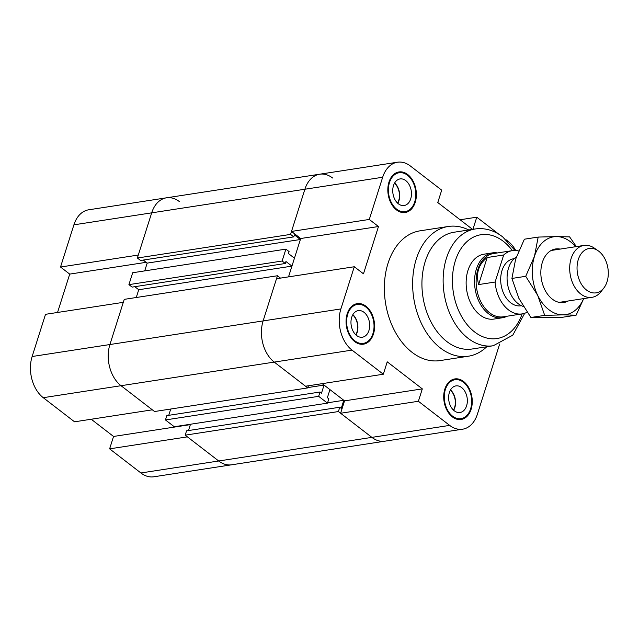 <?xml version="1.0" encoding="UTF-8"?>
<svg xmlns="http://www.w3.org/2000/svg" width="639" height="639" viewBox="0 0 639 639"><rect width="100%" height="100%" fill="white"/><g stroke="black" fill="none" stroke-linecap="round" stroke-linejoin="round"><path stroke-width="0.96" d="M300.697 238.515L291.504 231.43L369.286 219.449L378.48 226.525L300.697 238.515L288.524 276.871L291.935 266.128L285.952 261.511L285.321 263.492L282.118 261.024L285.897 249.13L132.688 272.741L128.918 284.635L132.121 287.103L285.321 263.492M378.48 226.525L363.471 273.819L354.286 266.743L276.503 278.724L263.116 320.922A30.36 20.863 81.2 0 0 274.235 362.089L305.53 386.22L383.312 374.23L387.242 361.842L422.315 388.879L344.533 400.861L340.603 413.257L371.898 437.38A30.36 20.863 81.2 0 0 384.83 441.19A30.36 20.863 -98.8 0 1 371.898 437.38L338.398 411.556L339.764 407.235L341.234 408.369L343.798 400.294L329.94 389.614L327.376 397.682L328.845 398.816L327.48 403.137L318.653 396.332L320.027 392.019L321.497 393.153L324.053 385.077L322.2 383.648L344.533 400.861M422.315 388.879L418.385 401.268L340.603 413.257M460.104 219.76L476.774 217.188L472.924 229.321M472.58 229.377L437.771 202.539L441.701 190.15L410.406 166.028A30.36 20.863 -98.8 0 0 397.474 162.218L319.692 174.207A30.36 20.863 81.2 0 0 304.891 189.232L291.504 231.43M383.312 374.23L352.017 350.108A30.36 20.863 -98.8 0 1 340.899 308.933L354.286 266.743M476.774 217.188L498.955 234.289M506.152 239.833L508.069 241.31A30.36 20.863 -98.8 0 1 515.729 250.504M369.286 219.449L382.673 177.251A30.36 20.863 -98.8 0 1 397.474 162.218M499.65 344.054L477.413 414.168A30.36 20.863 -98.8 0 1 462.612 429.2A30.36 20.863 -98.8 0 1 449.672 425.39L418.385 401.268M486.758 346.745A65.641 45.105 -98.8 0 1 468.323 356.227L440.039 360.588A65.641 45.105 -98.8 0 1 385.461 302.582A65.641 45.105 -98.8 0 1 420.047 230.831L448.33 226.47A65.641 45.105 -98.8 0 1 468.762 229.968M354.709 341.609A20.512 14.098 -98.8 0 1 346.106 319.724A20.512 14.098 -98.8 0 1 357.201 303.637A20.512 14.098 -98.8 0 1 374.254 321.768A20.512 14.098 -98.8 0 1 363.447 344.189A20.512 14.098 -98.8 0 1 354.709 341.609M452.372 416.892A20.512 14.098 -98.8 0 1 443.77 395.006A20.512 14.098 -98.8 0 1 454.864 378.919A20.512 14.098 -98.8 0 1 471.917 397.051A20.512 14.098 -98.8 0 1 461.11 419.472A20.512 14.098 -98.8 0 1 452.372 416.892M396.484 209.927A20.512 14.098 -98.8 0 1 387.881 188.034A20.512 14.098 -98.8 0 1 398.976 171.947A20.512 14.098 -98.8 0 1 416.029 190.079A20.512 14.098 -98.8 0 1 405.222 212.499A20.512 14.098 -98.8 0 1 396.484 209.927M356.003 334.988A13.459 9.25 81.2 0 0 352.864 314.652M355.795 334.796A13.131 9.018 81.2 0 0 352.728 314.891M356.642 335.523A13.459 9.25 -98.8 0 1 351.003 321.161A13.459 9.25 -98.8 0 1 358.279 310.61A13.459 9.25 -98.8 0 1 369.462 322.503A13.459 9.25 -98.8 0 1 362.377 337.208A13.459 9.25 -98.8 0 1 356.642 335.523M453.658 410.27A13.459 9.25 81.2 0 0 450.527 389.934M453.458 410.078A13.131 9.018 81.2 0 0 450.391 390.181M454.305 410.805A13.459 9.25 -98.8 0 1 448.658 396.452A13.459 9.25 -98.8 0 1 455.934 385.892A13.459 9.25 -98.8 0 1 467.125 397.785A13.459 9.25 -98.8 0 1 460.032 412.498A13.459 9.25 -98.8 0 1 454.305 410.805M397.777 203.298A13.459 9.25 81.2 0 0 394.638 182.97M397.57 203.106A13.131 9.018 81.2 0 0 394.503 183.209M398.416 203.833A13.459 9.25 -98.8 0 1 392.777 189.479A13.459 9.25 -98.8 0 1 400.046 178.928A13.459 9.25 -98.8 0 1 411.236 190.813A13.459 9.25 -98.8 0 1 404.152 205.526A13.459 9.25 -98.8 0 1 398.416 203.833M396.707 209.217A19.697 13.531 81.2 0 0 405.102 211.685A19.697 13.531 81.2 0 0 415.47 190.166A19.697 13.531 81.2 0 0 399.103 172.762A19.697 13.531 81.2 0 0 388.448 188.201A19.697 13.531 81.2 0 0 396.707 209.217M452.596 416.189A19.697 13.531 81.2 0 0 460.983 418.657A19.697 13.531 81.2 0 0 471.358 397.131A19.697 13.531 81.2 0 0 454.984 379.734A19.697 13.531 81.2 0 0 444.337 395.174A19.697 13.531 81.2 0 0 452.596 416.189M354.933 340.906A19.697 13.531 81.2 0 0 363.327 343.375A19.697 13.531 81.2 0 0 373.703 321.848A19.697 13.531 81.2 0 0 357.329 304.444A19.697 13.531 81.2 0 0 346.681 319.891A19.697 13.531 81.2 0 0 354.933 340.906M507.198 316.201A32.821 22.549 -98.8 0 1 502.374 317.775L493.963 319.069A32.821 22.549 -98.8 0 1 479.985 314.947A32.821 22.549 -98.8 0 1 466.222 279.93A32.821 22.549 -98.8 0 1 483.963 254.194L492.373 252.892A32.821 22.549 -98.8 0 1 497.454 252.94M468.323 356.227A65.641 45.105 -98.8 0 1 413.745 298.221A65.641 45.105 -98.8 0 1 448.33 226.47M475.256 228.962A59.084 40.592 -98.8 0 0 444.129 293.541A59.084 40.592 -98.8 0 0 493.252 345.747L472.037 349.014A59.084 40.592 -98.8 0 1 422.922 296.808A59.084 40.592 -98.8 0 1 454.041 232.237L475.256 228.962C484.945 227.66 494.075 230.288 502.637 236.845L515.026 250.472M307.838 387.577L324.053 385.077M285.897 249.13L289.092 251.598L288.469 253.579L294.451 258.196L300.378 239.505L294.395 234.888L293.764 236.877L290.561 234.401L304.891 189.232A30.36 20.863 -98.8 0 1 319.692 174.207A30.36 20.863 -98.8 0 1 332.631 178.017M143.232 260.073L147.178 263.116L300.378 239.505M147.178 263.116L144.71 270.888L147.178 263.116M57.542 312.471L69.715 274.107L60.521 267.022L138.304 255.041L151.691 212.843A30.36 20.863 -98.8 0 1 166.491 197.81A30.36 20.863 81.2 0 0 151.691 212.843L137.361 258.012L290.561 234.401M137.361 258.012L140.564 260.48L293.764 236.877M134.789 286.695L138.735 289.739L291.935 266.128M138.735 289.739L136.267 297.51L138.735 289.739M32.134 356.514A30.36 20.863 81.2 0 0 43.252 397.69L74.547 421.812L152.33 409.823L121.035 385.7L154.534 411.524L307.734 387.913L274.235 362.089A30.36 20.863 -98.8 0 1 263.116 320.922L109.916 344.533L123.303 302.335L45.521 314.316L32.134 356.514L109.916 344.533A30.36 20.863 81.2 0 0 121.035 385.7A30.36 20.863 -98.8 0 1 109.916 344.533L124.246 299.364L277.446 275.752L280.505 278.109M340.899 308.933L263.116 320.922L277.446 275.752M308.413 385.772L307.734 387.913M327.583 402.794L343.798 400.294M190.486 424.248L188.489 430.55M338.398 411.556L185.19 435.159L186.564 430.846L339.764 407.235M185.19 435.159L218.69 460.983A30.36 20.863 81.2 0 0 231.622 464.793A30.36 20.863 -98.8 0 1 218.69 460.983L187.403 436.86L109.62 448.85L113.55 436.461L91.217 419.24M128.918 284.635L282.118 261.024M170.741 409.024L168.744 415.326M318.653 396.332L165.453 419.943L166.819 415.622L320.027 392.019M165.453 419.943L174.271 426.74L327.48 403.137M113.55 436.461L190.366 424.623M69.715 274.107L146.155 262.325M109.62 448.85L140.907 472.972A30.36 20.863 81.2 0 0 153.847 476.782L462.612 429.2M319.692 174.207L166.491 197.81A30.36 20.863 -98.8 0 1 179.423 201.62M166.491 197.81L88.709 209.8A30.36 20.863 81.2 0 0 73.908 224.832L60.521 267.022M607.05 281.727A22.469 15.44 -98.8 0 1 603.871 287.965A22.469 15.44 -98.8 0 1 583.407 286.999A22.469 15.44 -98.8 0 1 578.918 257.844A22.469 15.44 -98.8 0 1 598.136 250.76A22.469 15.44 -98.8 0 1 607.05 281.727M598.136 250.76L594.342 248.132A26.255 18.044 81.2 0 0 583.958 245.424A26.255 18.044 81.2 0 0 570.132 274.123A26.255 18.044 81.2 0 0 591.962 297.327A26.255 18.044 81.2 0 0 601.043 291.616L603.871 287.965M516.36 256.974A26.255 18.044 81.2 0 0 508.54 268.068A26.255 18.044 81.2 0 0 523.325 306.456M478.611 284.579C475.743 273.228 478.603 264.211 487.19 257.525L503.692 254.985L495.105 282.039L478.611 284.579L487.19 257.525M503.692 254.985A31.998 21.99 -98.8 0 1 512.374 250.64A31.998 21.99 -98.8 0 1 518.676 250.975M527.087 312.231A31.998 21.99 -98.8 0 1 522.127 313.901L503.268 316.808A31.998 21.99 -98.8 0 1 476.662 288.524A31.998 21.99 -98.8 0 1 493.524 253.547L512.374 250.64A52.518 36.08 -98.8 0 0 503.34 241.318A52.518 36.08 -98.8 0 0 455.511 260.265A52.518 36.08 -98.8 0 0 473.914 331.409A52.518 36.08 -98.8 0 0 522.119 313.901M522.127 313.901A31.998 21.99 -98.8 0 1 495.105 282.039M521.432 305.706L520.873 305.793A23.795 16.35 -98.8 0 1 501.088 284.762A23.795 16.35 -98.8 0 1 513.628 258.755L514.179 258.667M502.374 317.775A32.821 22.549 -98.8 0 1 475.089 288.772A32.821 22.549 -98.8 0 1 492.373 252.892M568.167 300.993A27.078 18.603 -98.8 0 1 546.912 293.309A27.078 18.603 -98.8 0 1 542.207 262.829A27.078 18.603 -98.8 0 1 560.171 249.09M575.611 246.71A39.386 27.062 81.2 0 0 556.409 236.59L569.597 236.885L576.354 246.598M583.711 298.597L576.13 315.171L562.943 314.875A39.386 27.062 81.2 0 0 583.615 298.613M562.943 314.875L544.7 315.362L537.742 295.45A39.386 27.062 81.2 0 0 562.943 314.875M537.742 295.45L525.721 276.312L534.476 256.303A39.386 27.062 81.2 0 0 537.742 295.45M534.476 256.303L538.174 237.077L556.409 236.59A39.386 27.062 81.2 0 0 534.476 256.303M538.174 237.077L524.371 239.202L515.617 259.21L511.919 278.444L518.884 298.357L530.897 317.487L562.328 317.295L576.13 315.171M530.897 317.487L544.7 315.362M511.919 278.444L525.721 276.312M43.252 397.69L352.017 350.108M73.908 224.832L382.673 177.251M140.907 472.972L449.672 425.39M399.103 172.762L395.198 173.361M405.102 211.685L401.196 212.292M454.984 379.734L451.086 380.333M460.983 418.657L457.085 419.256M357.329 304.444L353.423 305.051M363.327 343.375L359.422 343.974M493.252 345.747L512.774 335.171L524.707 313.27M583.958 245.424L551.185 250.472M591.962 297.327L559.181 302.375"/></g></svg>
